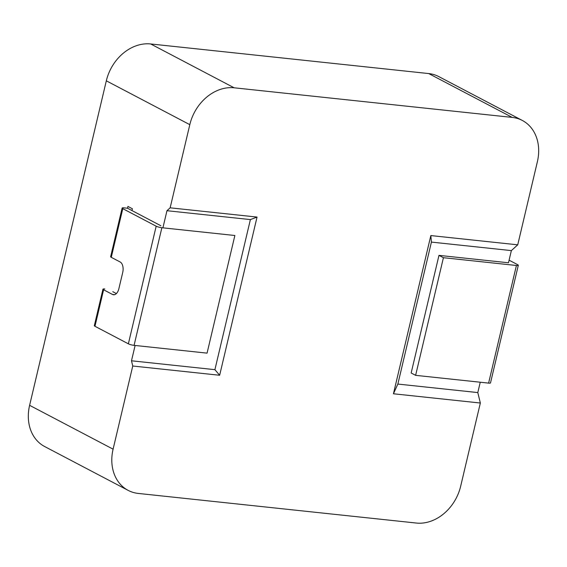 <?xml version="1.0" encoding="UTF-8"?>
<svg xmlns="http://www.w3.org/2000/svg" width="567" height="567" viewBox="0 0 567 567"><rect width="100%" height="100%" fill="white"/><g stroke="black" fill="none" stroke-linecap="round" stroke-linejoin="round"><path stroke-width="0.85" d="M509.095 260.182L517.664 264.683A4.238 0.765 -166.7 0 1 518.316 265.285A4.238 0.765 -166.7 0 1 516.417 265.484L443.422 257.709L438.971 255.37L411.16 373.001L415.618 375.34L488.605 383.115A4.238 0.765 13.3 0 0 490.505 382.916L518.316 265.285M511.363 250.607L431.416 242.095L397.857 384.065L477.804 392.577L480.341 403.024L393.441 393.774L430.835 235.574L517.735 244.831L511.363 250.607L508.486 262.776L438.971 255.37M443.422 257.709L415.618 375.34M480.341 403.024L460.68 486.181A42.376 34.105 -62.3 0 1 416.334 523.043L138.27 493.432A42.376 34.105 -62.3 0 1 128.156 490.384A42.376 34.105 -62.3 0 1 113.095 449.17L132.756 366.013L131.487 360.789L135.109 345.473M162.913 227.842L166.967 210.704L170.15 207.82L189.81 124.662A42.376 34.105 -62.3 0 1 234.157 87.8L512.221 117.412A42.376 34.105 -62.3 0 1 522.335 120.459A42.376 34.105 -62.3 0 1 537.388 161.673L517.735 244.831M128.156 490.384L44.665 446.541A42.376 34.105 -62.3 0 1 29.612 405.327L106.32 80.819A42.376 34.105 -62.3 0 1 150.666 43.957L428.73 73.568A42.376 34.105 -62.3 0 1 438.844 76.616L522.335 120.459M170.15 207.82L257.049 217.069L219.649 375.269L132.756 366.013M477.804 392.577L480.249 382.222M166.967 210.704L250.387 219.592L214.907 369.67L131.487 360.789M214.907 369.67L219.649 375.269M250.387 219.592L257.049 217.069M431.416 242.095L430.835 235.574M397.857 384.065L393.441 393.774M128.369 343.822L94.972 326.287A4.238 0.765 -166.7 0 1 94.328 325.678L102.96 289.177A4.238 0.765 13.3 0 0 103.605 289.78L112.514 294.457A8.477 4.791 -83.9 0 0 113.535 294.769A8.477 4.791 -83.9 0 0 118.879 288.681L122.72 272.458A8.477 4.791 -83.9 0 0 120.183 262.004L111.274 257.326A4.238 0.765 -166.7 0 1 110.629 256.723L122.132 208.046A4.238 0.765 13.3 0 0 122.784 208.656L156.18 226.19A4.238 0.765 13.3 0 0 161.879 227.728L234.873 235.503L207.068 353.135L134.074 345.36A4.238 0.765 -166.7 0 1 128.369 343.822L156.18 226.19M131.962 210.563L132.387 208.755L127.936 206.423L127.511 208.224L160.9 225.765M112.783 291.686L116.384 293.578M127.511 208.224L124.031 207.855A4.238 0.765 13.3 0 0 122.132 208.046M104.852 288.979A4.238 0.765 13.3 0 0 102.96 289.177M516.417 265.484L488.605 383.115M106.32 80.819L189.81 124.662M29.612 405.327L113.095 449.17M150.666 43.957L234.157 87.8M428.73 73.568L512.221 117.412M122.784 208.656L111.274 257.326M103.605 289.78L94.972 326.287M112.514 294.457L114.598 294.677M161.879 227.728L134.074 345.36"/></g></svg>
